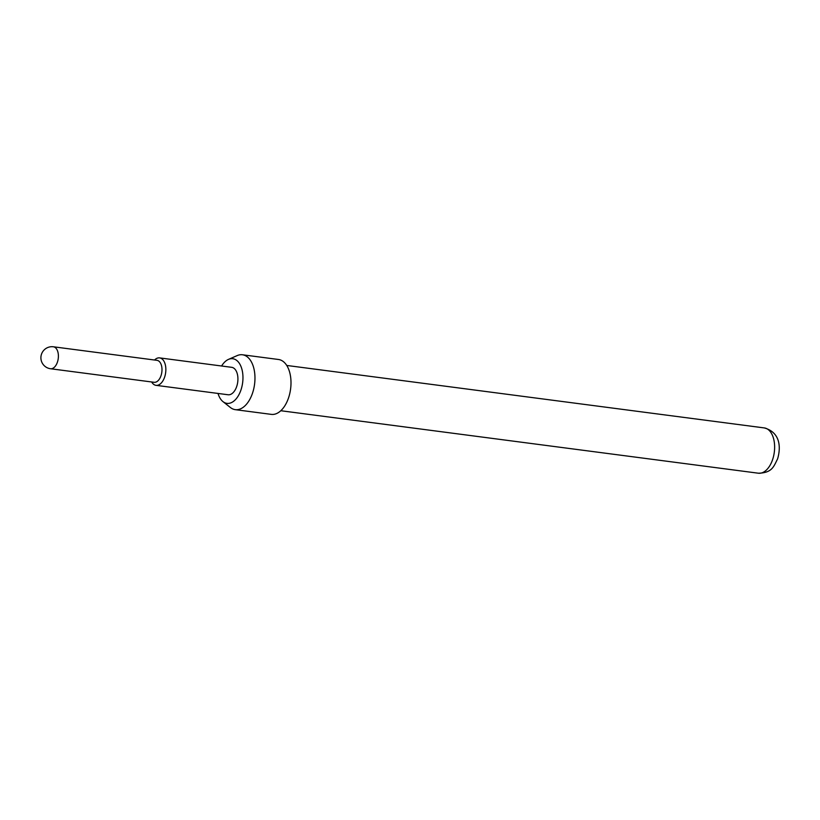 <?xml version="1.0" encoding="UTF-8"?>
<svg xmlns="http://www.w3.org/2000/svg" width="820" height="820" viewBox="0 0 820 820"><rect width="100%" height="100%" fill="white"/><g stroke="black" fill="none" stroke-linecap="round" stroke-linejoin="round"><path stroke-width="1.23" d="M50.532 368.744L154.129 382.294A11.07 6.324 -82.5 0 0 156.948 381.587A11.07 6.324 -82.5 0 0 161.991 369.707A11.07 6.324 -82.5 0 0 156.999 360.339L53.402 346.788A11.07 11.07 0 0 0 41 359.242A11.07 11.07 0 0 0 50.532 368.744A11.07 6.324 -82.5 0 0 53.351 368.036A11.07 6.324 -82.5 0 0 58.251 353.809A11.07 6.324 -82.5 0 0 53.402 346.788M151.669 381.976A13.837 7.903 -82.5 0 0 156.015 385.338A13.837 7.903 -82.5 0 0 159.541 384.457A13.837 7.903 -82.5 0 0 165.855 369.605A13.837 7.903 -82.5 0 0 159.603 357.889A13.837 7.903 -82.5 0 0 156.077 358.77A13.837 7.903 -82.5 0 0 154.539 360.021M156.015 385.338L228.083 394.758A13.837 7.903 -82.5 0 0 231.609 393.877A13.837 7.903 -82.5 0 0 237.923 379.035A13.837 7.903 -82.5 0 0 231.671 367.319L159.603 357.889M218.017 393.446A22.509 12.864 -82.5 0 0 222.835 401.503A22.509 12.864 -82.5 0 0 222.968 401.615A22.509 12.864 -82.5 0 0 240.947 390.002A22.509 12.864 -82.5 0 0 236.918 360.585A22.509 12.864 -82.5 0 0 228.493 359.385A22.509 12.864 -82.5 0 0 221.605 366.007M228.493 359.385L237.185 355.593A27.675 15.816 97.5 0 1 242.474 354.773A27.675 15.816 97.5 0 1 247.537 357.069A27.675 15.816 97.5 0 1 253.718 388.926A27.675 15.816 97.5 0 1 235.289 409.662A27.675 15.816 97.5 0 1 230.399 407.509A27.675 15.816 97.5 0 1 230.225 407.366M235.289 409.662L271.328 414.377A27.675 15.816 -82.5 0 0 289.747 393.641A27.675 15.816 -82.5 0 0 283.577 361.784A27.675 15.816 -82.5 0 0 278.503 359.488L242.474 354.773M764.312 427.927C780.896 432.55 780.794 448.181 777.585 458.923C773.742 466.272 772.43 472.853 758.387 473.212A22.837 13.048 -82.5 0 0 772.543 459.784A22.837 13.048 -82.5 0 0 764.312 427.927L286.733 365.453M758.387 473.212L280.819 410.728M222.968 401.615L230.399 407.509"/></g></svg>

